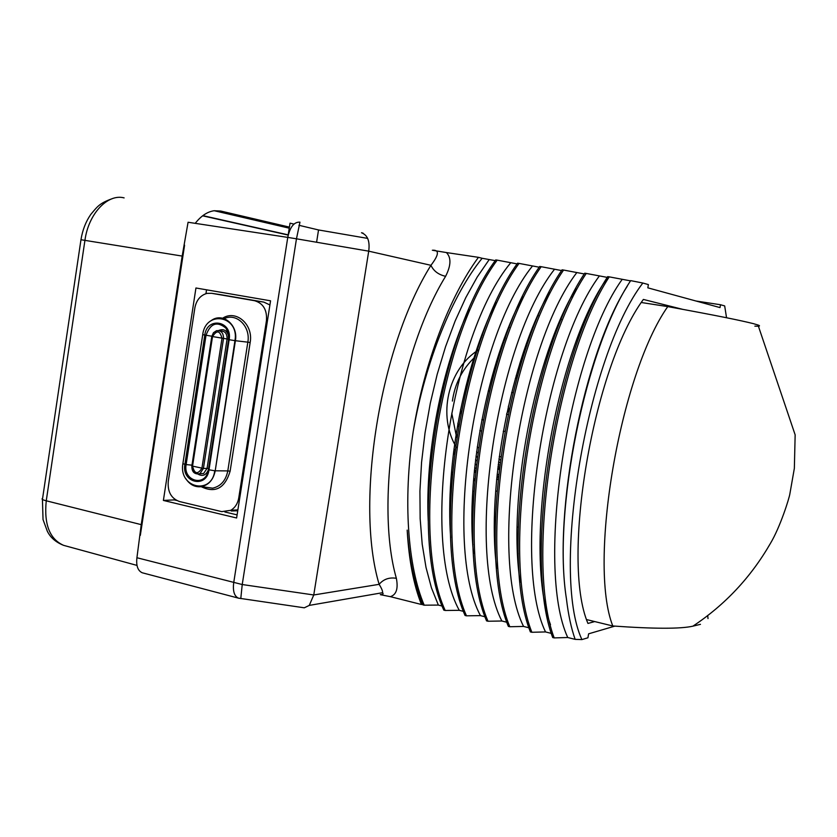 <?xml version="1.0" encoding="UTF-8"?>
<svg xmlns="http://www.w3.org/2000/svg" width="837" height="837" viewBox="0 0 837 837"><rect width="100%" height="100%" fill="white"/><g stroke="black" fill="none" stroke-linecap="round" stroke-linejoin="round"><path stroke-width="1.26" d="M432.342 250.242C439.509 249.719 439.038 254.741 430.94 265.308L368.719 251.163L313.76 594.971L379.13 584.331C383.513 579.173 389.257 577.164 396.361 578.294C398.349 588.673 396.34 594.793 390.335 596.655L380.312 594.668C383.053 594.532 383.775 593.883 382.499 592.711L309.272 605.402L313.76 594.971L242.228 584.529L296.465 238.807L368.719 251.163C370.038 241.202 367.621 235.061 361.479 232.749L363.08 233.146M382.499 592.711C382.959 591.55 381.839 588.756 379.13 584.331C354.815 503.246 379.663 347.125 430.94 265.308C433.608 271.021 438.494 274.693 445.598 276.315C397.721 354.187 374.202 501.196 396.361 578.294M433.095 250.378L446.393 252.554C451.363 257.576 451.091 265.496 445.598 276.315M446.393 252.554L478.44 257.336C449.772 296.162 424.202 362.913 413.227 431.453C425.478 360.82 452.817 294.226 482.143 258.277L478.44 257.336M390.335 596.655L421.429 604.492C413.645 584.864 408.895 560.079 407.18 530.124C409.366 560.183 414.566 585.084 422.8 604.827L424.192 605.182C407.703 566.419 402.879 500.212 413.227 431.453M302.931 607.61L304.302 607.808L309.272 605.402M517.59 553.623L518.27 553.728M581.903 639.583L575.145 639.363C571.232 628.305 568.323 614.808 566.44 598.873C552.357 510.894 585.879 347.69 630.679 280.625L642.847 283.032C586.81 355.913 550.526 572.152 581.903 639.583L587.93 637.784L588.599 633.829L614.776 626.139M575.145 639.363L567.737 637.512L554.199 637.909C524.621 560.874 555.956 358.33 609.231 276.859L630.523 280.866M609.231 276.859L607.693 276.628C554.345 358.048 523.041 560.508 552.702 637.532L554.199 637.909M551.416 633.421L545.515 631.935L531.861 632.28C501.007 555.349 531.934 354.187 586.256 273.437L607.233 277.382M586.256 273.437L584.739 273.207C530.355 353.905 499.438 554.983 530.376 631.914L531.861 632.28M529.036 627.813L523.554 626.432L509.796 626.735C477.697 549.899 508.237 350.086 563.573 270.048L584.278 273.95M563.573 270.048L562.077 269.828C506.667 349.814 476.148 549.532 508.331 626.358L509.796 626.735M506.929 622.268L501.865 621.002L488.002 621.242C454.69 544.51 484.843 346.047 541.173 266.7L561.606 270.56M541.173 266.7L539.687 266.48C483.294 345.786 453.173 544.155 486.559 620.876L488.002 621.242M485.094 616.796L480.438 615.624L466.471 615.823C431.986 539.195 461.762 342.061 519.045 263.404L539.216 267.212M519.045 263.404L517.58 263.184C460.224 341.81 430.48 538.85 465.048 615.467L466.471 615.823M463.531 611.387L459.262 610.319L445.2 610.476C409.565 533.954 438.975 338.138 497.199 260.14L517.099 263.906M497.199 260.14L495.745 259.92C437.458 337.876 408.079 533.608 443.798 610.121L445.2 610.476M442.229 606.051L438.347 605.078L424.192 605.182M421.429 604.492L422.559 604.262M339.267 600.202L340.021 600.077M367.684 238.399L318.531 229.955L298.935 225.289M293.954 224.096L290.031 223.165L288.033 235.908M482.143 258.277L495.253 260.642M642.847 283.032L648.382 284.58L647.828 287.834L720.008 307.587L720.511 304.741L695.934 301.006M720.511 304.741L724.675 305.913L726.547 317.757M289.246 228.177L214.209 210.725L220.717 211.039L289.414 227.109M195.22 223.343C201.068 215.883 207.398 211.677 214.209 210.725M239.288 598.35L238.399 598.131C234.276 596.164 232.707 591.068 233.69 582.845L287.761 237.394L188.074 222.255L182.173 256.08L141.233 524.642L136.923 557.735C136.023 565.728 137.802 570.74 142.238 572.77L143.022 572.979M299.96 222.15L296.465 238.807L287.761 237.394C290.02 226.9 294.09 221.815 299.96 222.15M318.531 229.955L316.595 242.249M136.923 557.735L242.228 584.529L240.784 598.612M184.579 245.168L140.323 535.387M195.942 287.991L163.393 500.442L236.62 517.988L270.56 300.807L195.942 287.991M452.085 474.412L451.352 473.752M455.286 343.568L455.914 343.212M431.777 450.745L431.181 449.835M474.663 478.858L473.648 478.91M497.931 479.172L496.676 479.046M475.28 472.34L474.286 471.796M454.229 454.135L453.445 453.068M440.157 400.693L444.144 383.534M451.781 478.053L451.059 477.498M474.558 479.957L473.46 481.212M430.741 459.994L430.155 459.325M478.513 344.206L479.35 343.808M504.429 338.2L505.245 338.2M475.468 470.551L474.464 469.934M454.742 450.128L453.978 448.894M474.945 354.773L475.918 354.218M501.112 347.418L502.043 347.418M498.998 469.369L497.701 469.18L498.998 469.379M524.694 352.074L523.68 351.645L524.705 352.063M501.551 348.872L500.568 349.019L501.551 348.883M473.648 361.594L472.486 362.609M456.113 434.068L456.814 435.805M475.573 459.879L476.598 460.622L475.573 459.848M457.829 423.836L458.352 426.546M475.594 459.649L476.598 460.674M497.168 474.14L498.413 474.6M503.864 342.092L502.922 342.302M475.039 357.012C462.463 368.751 454.92 383.44 452.388 401.069M451.781 413.196L456.583 437.27M475.102 463.918L476.107 464.765M496.99 475.887L498.235 476.232M504.418 340.533L503.529 340.638M478.963 349.678C447.743 368.604 437.186 416.261 456.604 447.711M474.705 467.59L475.709 468.291M496.854 477.236L498.099 477.467M504.805 339.435L503.958 339.466M478.44 346.476L477.55 346.957M453.685 451.133L454.47 452.273M474.391 470.729L475.395 471.304M498.256 464.472L499.522 465.058L498.256 464.451M500.254 352.837L499.134 353.256L500.244 352.858M476.609 451.666L477.613 452.786M498.015 466.491L499.291 466.941L498.015 466.481M501.007 350.536L499.961 350.797L500.997 350.557M471.336 369.504L469.923 371.272M457.954 423.124L458.509 425.677M476.033 456.123L477.048 457.033M499.114 468.364L497.827 468.05L499.114 468.385M477.624 452.733L476.619 451.614M456.835 435.721L456.123 433.974M472.466 362.683L473.627 361.657M477.059 457.002L476.033 456.081M458.53 425.562L457.975 422.988M469.892 371.387L471.304 369.598M498.046 356.562L499.26 355.934M498.559 461.972L499.825 462.715L498.57 461.94M496.655 360.925L497.984 360.004M498.946 458.979L500.191 459.89L498.946 458.948M524.579 352.032L523.491 352.199L524.6 352.042M522.089 356.395L523.46 355.861M524.213 353.559L522.916 353.884M497.994 359.952L496.676 360.873M499.27 355.903L498.067 356.52M521.65 357.734L523.041 357.169M522.089 360.182L520.593 361.009M515.33 378.596L517.203 376.723M500.631 456.688L499.27 456.552M478.325 447.743L477.278 446.874M460.758 413.635L460.58 409.502M465.885 386.307L467.716 382.938M519.85 363.342L521.074 363.488M520.08 362.641L521.284 362.787M497.523 361.511L496.404 361.73M520.813 364.325L519.693 363.854M489.394 391.025L488.201 391.046M491.047 380.092L492.03 380.751M481.003 430.982L479.863 430.542M481.871 419.651L483.085 419.724M508.352 406.207L508.76 410.14L506.762 413.457M205.672 487.228L204.699 487.28M163.393 500.442L174.263 499.888L176.628 500.453M224.85 511.962L237.101 514.881M206.54 289.811L205.944 293.661M174.399 498.998L174.263 499.888M230.907 510.298L237.813 510.371M237.75 510.769L231.221 511.009M220.581 294.655L263.801 302.094L269.912 304.961M266.459 320.592C267.202 309.91 263.236 303.287 254.574 300.713L211.562 293.295L207.001 293.389C200.472 295.231 196.423 300.054 194.864 307.849L168.247 481.505C167.515 491.842 171.271 498.517 179.516 501.541L221.753 511.627L230.782 510.308C235.082 507.724 237.739 503.602 238.754 497.952L266.459 320.592L267.442 320.717M682.793 309.366L643.371 299.437C593.025 367.6 560.675 559.943 587.951 623.439L594.72 621.567M566.44 598.873C552.556 511.219 584.425 352.764 627.279 286.223M567.737 637.512C535.01 566.754 567.81 354.961 622.027 279.6M550.495 624.716C521.922 547.189 555.433 349.081 607.672 277.455M545.515 631.935C511.428 561.219 543.82 350.849 599.187 276.179M520.154 582.207C507.212 498.402 534.885 356.499 575.835 288.702M523.554 626.432C488.159 555.747 520.143 346.8 576.63 272.81M496.686 568.26C486.14 487.04 511.083 359.282 549.218 292.364M501.865 621.002C465.194 550.348 496.77 342.804 554.345 269.483M473.512 553.539C465.424 475.834 487.636 362.065 522.57 296.853M480.438 615.624C442.522 545.023 473.711 338.859 532.332 266.187M450.683 537.835C445.043 464.702 464.556 364.88 495.849 302.366M459.262 610.319C420.143 539.771 450.944 334.957 510.58 262.933M428.23 520.876C425.029 453.56 441.79 367.83 468.992 309.188M438.347 605.078L431.442 587.825L426.012 567.444L422.204 544.249L420.153 518.647L419.923 491.141L421.566 462.317L425.05 432.792L430.302 403.235L437.196 374.306L445.556 346.675L455.182 320.906L465.822 297.553L477.216 277.047L489.101 259.721M586.664 619.6L612.799 625.982C653.854 628.911 680.565 628.974 692.9 626.17L700.464 624.329M708.018 618.574L707.683 615.446M641.341 302.513L667.759 306.604C619.778 374.714 587.877 563.019 612.799 625.982M754.848 326.137C759.714 326.388 760.76 326.001 757.998 325.007L753.269 323.616C740.211 320.372 719.046 315.978 667.759 306.604M494.479 517.109L495.41 516.858M472.853 545.243L472.989 544.416M518.239 527.226L517.151 527.048M561.355 319.493L560.518 319.347M538.358 315.675L537.752 315.58M571.744 296.078L571.598 296.936M508.655 327.288L509.241 327.497M504.575 337.803L505.328 338.002L504.575 337.792M65.861 545.965L63.602 545.347C49.665 539.143 43.88 524.297 46.255 500.798C42.436 499.794 41.222 499.009 42.593 498.423L80.969 239.727L182.173 256.08M141.233 524.642L46.255 500.798L84.945 240.282C88.523 213.623 107.711 193.483 124.117 197.888M202.857 215.632L288.2 234.862M452.262 472.424L451.499 471.974M497.91 479.402L496.634 479.58M496.854 491.047L495.671 491.256M473.679 491.329L472.779 491.183M450.024 497.126L450.609 497.262M482.436 335.02L481.84 335.041L482.436 335.041M519.202 369.734L517.936 369.598M263.801 302.094L254.574 300.713M238.754 497.952L239.759 497.9M211.562 293.295L221.073 294.729M201.173 486.684C215.235 493.485 224.881 488.327 230.123 471.2L250.158 342.521C253.59 324.557 236.086 309.303 222.642 318.217M250.158 342.521L247.836 342.166C250.776 326.545 236.557 312.546 224.222 318.667M230.123 471.2L227.8 470.907L247.836 342.166L235.396 340.711C238.388 325.08 222.862 312.075 211.447 320.414L210.788 320.874M204.019 487.008L212.661 488.17C220.78 486.307 225.823 480.553 227.8 470.907L215.214 470.802L235.396 340.711L229.15 339.717C232.634 320.874 207.001 316.302 204.751 335.187L184.872 464.451C181.388 482.855 206.624 488.766 208.988 469.923L229.15 339.717L228.564 339.581L228.135 332.624L225.927 328.146C217.024 320.895 210.38 323.312 206.007 335.386L186.117 464.65C182.979 481.045 205.138 487.26 208.235 470.708L208.413 469.766C206.111 475.228 202.659 476.692 198.024 474.15M204.092 487.019L201.372 486.653C208.79 484.947 213.404 479.653 215.214 470.802L234.946 340.649C239.528 315.737 205.661 309.774 202.721 334.664L182.905 463.541C178.302 487.793 211.615 495.671 214.764 470.771L208.413 469.714L228.564 339.602L208.413 469.714M182.916 463.531L184.872 464.451L191.966 465.163M202.721 334.664L211.845 336.223M228.742 336.725C227.214 330.437 223.814 328.376 218.551 330.542M208.58 468.615L207.063 468.385L227.089 338.985C227.162 333.419 224.871 330.782 220.215 331.075M199.666 473.752L203.579 473.543L207.063 468.385L203.422 468.458L223.5 338.598C223.552 332.959 221.23 330.322 216.521 330.688L213.508 332.76L211.928 336.453L191.851 465.874L192.541 466.115C194.54 474.056 197.668 474.767 201.916 468.239L221.983 338.357C219.943 330.458 216.793 329.872 212.514 336.6L192.541 466.115L203.422 468.458L199.928 473.637L203.579 473.543L199.698 473.742M228.606 339.236L211.803 336.443L213.456 332.718L216.521 330.688M191.966 465.989C192.175 472.214 194.822 474.767 199.928 473.637C194.435 474.569 191.746 471.995 191.851 465.937M526.023 348.119L525.123 347.46M304.302 607.808L238.399 598.131L142.238 572.77M136.986 565.404L63.602 545.347C55.807 542.25 50.377 537.532 47.291 531.171L43.032 519.547L42.436 499.438M112.284 198.662C98.954 203.349 96.966 207.168 90.783 214.429C85.803 221.627 82.528 230.039 80.98 239.664M288.158 235.071L202.617 215.82M481.756 336.913L481.17 336.83M496.665 361.678L497.44 361.762M517.486 375.708L516.188 375.583M511.616 392.553L513.008 392.658M483.043 419.933L481.819 419.881M503.257 431.285L504.701 431.317M507.986 414.514L506.552 414.451M237.896 509.859L230.782 510.308M201.372 486.653C194.927 487.416 189.696 484.686 185.678 478.471M210.422 321.146L211.447 320.414M228.564 339.581L228.344 333.45L225.927 328.146M208.235 470.708L208.403 469.766M211.803 336.464L191.851 465.874M757.998 325.007L795.15 434.842L794.355 468.333L789.877 493.851C789.301 498.005 780.283 527.038 770.364 543.506C750.852 577.289 725.03 604.848 692.9 626.17M527.749 340.167L526.818 345.796"/></g></svg>
